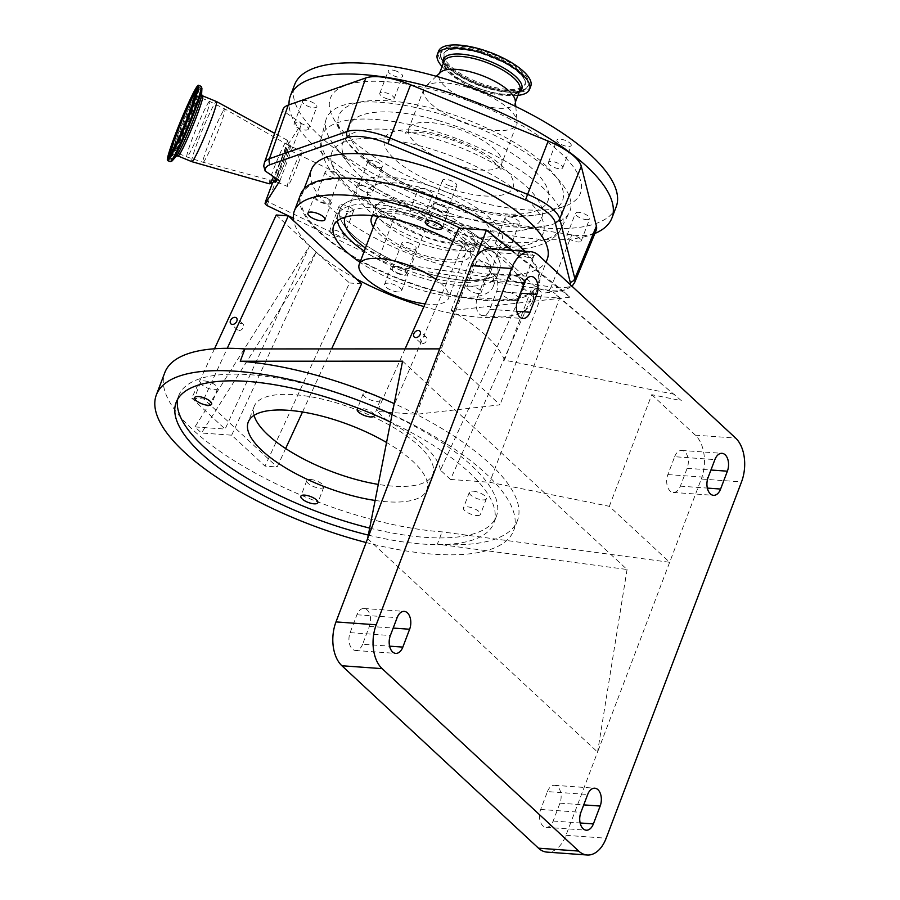 <?xml version="1.0" encoding="UTF-8"?>
<svg xmlns="http://www.w3.org/2000/svg" width="900" height="900" viewBox="0 0 900 900"><rect width="100%" height="100%" fill="white"/><g stroke="black" fill="none" stroke-linecap="round" stroke-linejoin="round"><path stroke-width="0.67" stroke-dasharray="4.5 3.38" d="M616.196 206.786A171.99 59.951 20.8 0 1 472.815 214.627A171.99 59.951 20.8 0 1 294.637 84.645M594.866 233.482A171.99 59.951 20.8 0 1 468.574 225.787A171.99 59.951 20.8 0 1 430.425 213.12A171.99 59.951 20.8 0 1 298.53 128.295A171.99 59.951 20.8 0 1 292.027 116.921A171.99 59.951 20.8 0 1 289.024 104.828M265.905 200.52A6.367 2.34 -160.8 0 0 268.346 201.949L286.785 148.905L399.51 203.062A44.426 15.491 -159.2 0 0 430.425 213.12A44.426 15.491 -159.2 0 0 431.741 213.334L571.793 234.821A44.426 15.491 -159.2 0 0 596.239 230.153M421.751 193.354A7.639 2.666 20.8 0 1 418.196 189.36A7.639 2.666 20.8 0 1 428.929 190.8A7.639 2.666 20.8 0 1 432.484 194.794A7.639 2.666 20.8 0 1 421.751 193.354M587.385 219.679A7.639 2.666 20.8 0 1 579.195 217.395A7.639 2.666 20.8 0 1 575.404 213.278A7.639 2.666 20.8 0 1 577.71 212.31A7.639 2.666 20.8 0 1 585.9 214.594A7.639 2.666 20.8 0 1 589.691 218.711A7.639 2.666 20.8 0 1 587.385 219.679M570.645 143.786A7.639 2.666 20.8 0 1 571.207 145.496A7.639 2.666 20.8 0 1 565.11 145.924A7.639 2.666 20.8 0 1 557.494 141.784A7.639 2.666 20.8 0 1 556.92 140.074A7.639 2.666 20.8 0 1 563.029 139.646A7.639 2.666 20.8 0 1 570.645 143.786M394.661 70.56A7.639 2.666 20.8 0 1 402.581 76.331A7.639 2.666 20.8 0 1 396.214 76.68A7.639 2.666 20.8 0 1 388.294 70.909A7.639 2.666 20.8 0 1 394.661 70.56M302.647 101.194A7.639 2.666 20.8 0 1 310.916 101.7A7.639 2.666 20.8 0 1 316.845 106.796A7.639 2.666 20.8 0 1 316.755 106.976A7.639 2.666 20.8 0 1 308.486 106.47A7.639 2.666 20.8 0 1 302.558 101.374A7.639 2.666 20.8 0 1 302.647 101.194M468.945 199.316A133.763 46.631 20.8 0 1 333.18 117.832A133.763 46.631 20.8 0 1 441.889 92.115A133.763 46.631 20.8 0 1 560.734 153.045A133.763 46.631 20.8 0 1 565.335 206.021A133.763 46.631 20.8 0 1 468.945 199.316M420.446 213.131A7.639 2.666 20.8 0 1 424.001 217.114A7.639 2.666 20.8 0 1 413.269 215.674A7.639 2.666 20.8 0 1 409.714 211.691A7.639 2.666 20.8 0 1 420.446 213.131M569.227 234.641A7.639 2.666 20.8 0 1 577.418 236.914A7.639 2.666 20.8 0 1 581.209 241.031A7.639 2.666 20.8 0 1 578.903 241.999A7.639 2.666 20.8 0 1 570.712 239.726A7.639 2.666 20.8 0 1 566.921 235.609A7.639 2.666 20.8 0 1 569.227 234.641M549.011 164.115A7.639 2.666 20.8 0 1 548.438 162.394A7.639 2.666 20.8 0 1 554.546 161.977A7.639 2.666 20.8 0 1 562.163 166.106A7.639 2.666 20.8 0 1 562.736 167.828A7.639 2.666 20.8 0 1 556.627 168.244A7.639 2.666 20.8 0 1 549.011 164.115M387.731 99.011A7.639 2.666 20.8 0 1 379.811 93.229A7.639 2.666 20.8 0 1 386.179 92.88A7.639 2.666 20.8 0 1 394.099 98.663A7.639 2.666 20.8 0 1 387.731 99.011M308.272 129.308A7.639 2.666 20.8 0 1 300.004 128.801A7.639 2.666 20.8 0 1 294.075 123.694A7.639 2.666 20.8 0 1 294.165 123.514A7.639 2.666 20.8 0 1 302.434 124.02A7.639 2.666 20.8 0 1 308.363 129.127A7.639 2.666 20.8 0 1 308.272 129.308M465.233 86.737A49.68 17.314 20.8 0 1 517.084 121.354A49.68 17.314 20.8 0 1 516.701 124.29A49.68 17.314 20.8 0 1 475.279 126.551A49.68 17.314 20.8 0 1 423.81 88.999A49.68 17.314 20.8 0 1 425.475 86.558A49.68 17.314 20.8 0 1 465.233 86.737M515.284 100.8A40.579 14.141 20.8 0 1 514.98 103.196A40.579 14.141 20.8 0 1 481.151 105.041A40.579 14.141 20.8 0 1 439.11 74.374A40.579 14.141 20.8 0 1 440.471 72.383M517.95 95.355A49.297 17.19 20.8 0 1 488.475 91.575A49.297 17.19 20.8 0 1 442.091 66.532M530.764 86.198A49.297 17.19 20.8 0 1 489.668 88.448A49.297 17.19 20.8 0 1 438.581 51.188M489.409 87.457A46.834 16.324 20.8 0 1 440.516 54.608A46.834 16.324 20.8 0 1 479.936 49.928A46.834 16.324 20.8 0 1 527.04 87.48A46.834 16.324 20.8 0 1 489.409 87.457M480.319 51.424A43.11 15.03 20.8 0 1 525.308 81.653A43.11 15.03 20.8 0 1 489.037 85.961A43.11 15.03 20.8 0 1 445.68 51.401A43.11 15.03 20.8 0 1 480.319 51.424M263.734 166.039L282.69 110.576L301.669 123.457L285.581 148.252L272.734 182.374M282.926 109.586A44.426 15.491 -159.2 0 0 282.69 110.576M570.431 284.794A39.836 13.883 20.8 0 1 559.755 290.824A39.836 13.883 20.8 0 1 548.201 290.183L408.15 268.695A39.836 13.883 20.8 0 1 385.155 262.114A39.836 13.883 20.8 0 1 379.249 259.481L293.355 218.216M279.832 180.945L301.669 123.457M547.245 259.155A126.124 43.965 20.8 0 1 494.392 274.725A126.124 43.965 20.8 0 1 365.974 233.032A126.124 43.965 20.8 0 1 311.434 169.571M354.746 179.111A126.124 43.965 -159.2 0 0 301.894 194.692A126.124 43.965 -159.2 0 0 356.434 258.154A126.124 43.965 -159.2 0 0 484.853 299.846A126.124 43.965 -159.2 0 0 537.705 284.265A126.124 43.965 -159.2 0 0 483.165 220.804A126.124 43.965 -159.2 0 0 354.746 179.111M525.071 251.314A127.395 44.404 20.8 0 1 538.898 284.715A127.395 44.404 20.8 0 1 485.505 300.454A127.395 44.404 20.8 0 1 355.793 258.345A127.395 44.404 20.8 0 1 300.701 194.243M532.08 296.111L523.935 288.562L440.415 470.093L450.506 479.452L532.08 296.111L533.565 296.213A127.395 44.404 20.8 0 1 532.53 301.466A127.395 44.404 20.8 0 1 479.149 317.194A127.395 44.404 20.8 0 1 423.911 306.574M356.243 278.876A127.395 44.404 20.8 0 1 312.863 248.996A127.395 44.404 20.8 0 1 293.715 220.849M515.137 300.364A9.101 3.172 20.8 0 1 505.868 297.36A9.101 3.172 20.8 0 1 501.93 292.781A9.101 3.172 20.8 0 1 505.744 291.656A9.101 3.172 20.8 0 1 515.014 294.66A9.101 3.172 20.8 0 1 518.951 299.239A9.101 3.172 20.8 0 1 515.137 300.364M452.812 241.616A85.354 29.756 20.8 0 1 493.234 286.537A85.354 29.756 20.8 0 1 457.459 297.079A85.354 29.756 20.8 0 1 360.022 262.305M523.935 288.562A117.653 41.006 -159.2 0 0 466.954 235.676L458.809 228.127M397.789 291.938A9.101 3.172 20.8 0 1 388.53 288.923A9.101 3.172 20.8 0 1 384.593 284.344A9.101 3.172 20.8 0 1 388.406 283.219A9.101 3.172 20.8 0 1 397.676 286.234A9.101 3.172 20.8 0 1 401.603 290.812A9.101 3.172 20.8 0 1 397.789 291.938M512.111 274.905A9.101 3.172 20.8 0 1 521.37 277.92A9.101 3.172 20.8 0 1 525.308 282.499A9.101 3.172 20.8 0 1 521.494 283.624A9.101 3.172 20.8 0 1 512.224 280.609A9.101 3.172 20.8 0 1 508.298 276.03A9.101 3.172 20.8 0 1 512.111 274.905M375.772 198.63A85.354 29.756 20.8 0 1 462.679 226.845A85.354 29.756 20.8 0 1 499.59 269.786A85.354 29.756 20.8 0 1 463.826 280.327A85.354 29.756 20.8 0 1 376.92 252.112A85.354 29.756 20.8 0 1 340.009 209.171A85.354 29.756 20.8 0 1 375.772 198.63M435.442 203.771A9.101 3.172 20.8 0 1 444.713 206.775A9.101 3.172 20.8 0 1 448.65 211.354A9.101 3.172 20.8 0 1 444.836 212.479A9.101 3.172 20.8 0 1 435.566 209.475A9.101 3.172 20.8 0 1 431.629 204.896A9.101 3.172 20.8 0 1 435.442 203.771M394.762 266.479A9.101 3.172 20.8 0 1 404.032 269.483A9.101 3.172 20.8 0 1 407.97 274.061A9.101 3.172 20.8 0 1 404.156 275.186A9.101 3.172 20.8 0 1 394.886 272.183A9.101 3.172 20.8 0 1 390.949 267.604A9.101 3.172 20.8 0 1 394.762 266.479M318.105 195.334A9.101 3.172 20.8 0 1 327.375 198.349A9.101 3.172 20.8 0 1 331.301 202.928A9.101 3.172 20.8 0 1 327.488 204.053A9.101 3.172 20.8 0 1 318.229 201.037A9.101 3.172 20.8 0 1 314.291 196.459A9.101 3.172 20.8 0 1 318.105 195.334M315.743 196.796A7.639 2.666 -159.2 0 0 315.652 196.976A7.639 2.666 -159.2 0 0 321.581 202.084A7.639 2.666 -159.2 0 0 329.85 202.59A7.639 2.666 -159.2 0 0 329.94 202.41A7.639 2.666 -159.2 0 0 324.011 197.303A7.639 2.666 -159.2 0 0 315.743 196.796M339.39 177.469A7.639 2.666 -159.2 0 0 339.48 177.289A7.639 2.666 -159.2 0 0 333.551 172.192A7.639 2.666 -159.2 0 0 325.282 171.686A7.639 2.666 -159.2 0 0 325.192 171.866A7.639 2.666 -159.2 0 0 331.121 176.963A7.639 2.666 -159.2 0 0 339.39 177.469M397.98 273.116A7.639 2.666 -159.2 0 0 406.609 273.544A7.639 2.666 -159.2 0 0 400.939 268.549A7.639 2.666 -159.2 0 0 392.31 268.121A7.639 2.666 -159.2 0 0 397.98 273.116M410.479 243.439A7.639 2.666 -159.2 0 0 401.85 243A7.639 2.666 -159.2 0 0 407.52 247.995A7.639 2.666 -159.2 0 0 416.149 248.434A7.639 2.666 -159.2 0 0 410.479 243.439M441.619 205.841A7.639 2.666 -159.2 0 0 432.99 205.414A7.639 2.666 -159.2 0 0 438.66 210.409A7.639 2.666 -159.2 0 0 447.289 210.836A7.639 2.666 -159.2 0 0 441.619 205.841M448.2 185.287A7.639 2.666 -159.2 0 0 456.829 185.726A7.639 2.666 -159.2 0 0 451.159 180.731A7.639 2.666 -159.2 0 0 442.53 180.292A7.639 2.666 -159.2 0 0 448.2 185.287M463.793 280.305A85.297 29.734 20.8 0 1 376.954 252.101A85.297 29.734 20.8 0 1 340.065 209.194A85.297 29.734 20.8 0 1 375.806 198.653A85.297 29.734 20.8 0 1 462.645 226.856A85.297 29.734 20.8 0 1 499.534 269.764A85.297 29.734 20.8 0 1 463.793 280.305M337.444 220.905A85.297 29.734 20.8 0 1 337.95 214.774A85.297 29.734 20.8 0 1 373.691 204.244A85.297 29.734 20.8 0 1 460.53 232.436A85.297 29.734 20.8 0 1 497.419 275.344A85.297 29.734 20.8 0 1 461.666 285.885A85.297 29.734 20.8 0 1 364.275 251.123M345.173 217.114A77.715 27.09 20.8 0 1 377.595 207.866A77.715 27.09 20.8 0 1 456.728 233.55A77.715 27.09 20.8 0 1 490.331 272.655A77.715 27.09 20.8 0 1 457.762 282.251A77.715 27.09 20.8 0 1 365.434 248.062M469.418 251.561A77.715 27.09 -159.2 0 0 501.986 241.965A77.715 27.09 -159.2 0 0 468.382 202.86A77.715 27.09 -159.2 0 0 389.261 177.165A77.715 27.09 -159.2 0 0 356.692 186.773A77.715 27.09 -159.2 0 0 390.296 225.866A77.715 27.09 -159.2 0 0 469.418 251.561M373.399 227.104A52.875 18.427 -159.2 0 0 410.625 252.461A52.875 18.427 -159.2 0 0 470.284 255.465A52.875 18.427 -159.2 0 0 431.089 220.916A52.875 18.427 -159.2 0 0 372.859 215.662M376.2 219.724A47.779 16.65 -159.2 0 0 411.615 250.942A47.779 16.65 -159.2 0 0 465.525 253.654A47.779 16.65 -159.2 0 0 430.11 222.435A47.779 16.65 -159.2 0 0 379.024 216.416M425.115 303.874A47.779 16.65 -159.2 0 0 448.56 298.305A47.779 16.65 -159.2 0 0 435.971 279.461M523.856 282.161A7.639 2.666 -159.2 0 0 523.946 281.981A7.639 2.666 -159.2 0 0 518.017 276.874A7.639 2.666 -159.2 0 0 509.749 276.368A7.639 2.666 -159.2 0 0 509.659 276.548A7.639 2.666 -159.2 0 0 515.587 281.655A7.639 2.666 -159.2 0 0 523.856 282.161M519.289 251.257A7.639 2.666 -159.2 0 0 519.199 251.438A7.639 2.666 -159.2 0 0 525.127 256.534A7.639 2.666 -159.2 0 0 533.396 257.04A7.639 2.666 -159.2 0 0 533.486 256.86A7.639 2.666 -159.2 0 0 527.558 251.764A7.639 2.666 -159.2 0 0 519.289 251.257M440.415 470.093A102.96 35.887 -159.2 0 0 387.338 420.84L466.954 235.676M387.338 420.84L377.246 411.469L416.464 414.293L500.006 404.854L439.695 348.874M405.09 348.885L377.246 411.469M450.506 479.452L489.735 482.276L609.345 506.317L669.668 562.286L442.035 531.866A191.093 66.611 20.8 0 1 247.466 468.697A191.093 66.611 20.8 0 1 164.835 372.544M254.047 415.373A95.546 33.3 20.8 0 1 254.16 406.474A95.546 33.3 20.8 0 1 294.199 394.673A95.546 33.3 20.8 0 1 391.478 426.262A95.546 33.3 20.8 0 1 432.799 474.334A95.546 33.3 20.8 0 1 392.76 486.135A95.546 33.3 20.8 0 1 378.293 484.402M473.175 491.175A9.101 3.172 20.8 0 1 482.434 494.179A9.101 3.172 20.8 0 1 486.371 498.757A9.101 3.172 20.8 0 1 482.558 499.882A9.101 3.172 20.8 0 1 473.299 496.879A9.101 3.172 20.8 0 1 469.361 492.289A9.101 3.172 20.8 0 1 473.175 491.175M310.601 479.486A9.101 3.172 20.8 0 1 319.871 482.501A9.101 3.172 20.8 0 1 323.809 487.08A9.101 3.172 20.8 0 1 319.984 488.194A9.101 3.172 20.8 0 1 310.725 485.19A9.101 3.172 20.8 0 1 306.787 480.611A9.101 3.172 20.8 0 1 310.601 479.486M204.39 380.925A9.101 3.172 20.8 0 1 213.66 383.94A9.101 3.172 20.8 0 1 217.597 388.519A9.101 3.172 20.8 0 1 213.784 389.644A9.101 3.172 20.8 0 1 204.514 386.629A9.101 3.172 20.8 0 1 200.576 382.05A9.101 3.172 20.8 0 1 204.39 380.925M366.964 392.614A9.101 3.172 20.8 0 1 376.223 395.618A9.101 3.172 20.8 0 1 380.16 400.196A9.101 3.172 20.8 0 1 376.346 401.321A9.101 3.172 20.8 0 1 367.088 398.317A9.101 3.172 20.8 0 1 363.15 393.739A9.101 3.172 20.8 0 1 366.964 392.614M194.929 426.915L225.101 429.086L309.577 245.947L194.929 426.915L201.499 433.012L231.671 435.184L265.016 466.121L277.132 466.999L285.649 448.526M214.526 348.772L191.756 398.137L203.873 399.015L277.132 466.999M191.756 398.137L225.101 429.086M402.57 361.17L627.064 569.498L437.366 544.14L442.035 531.866M392.074 414.45A191.093 66.611 20.8 0 1 513.641 530.584A191.093 66.611 20.8 0 1 433.553 554.186A191.093 66.611 20.8 0 1 366.131 542.52M375.131 500.456A95.546 33.3 -159.2 0 0 386.82 501.761A95.546 33.3 -159.2 0 0 426.859 489.96A95.546 33.3 -159.2 0 0 386.55 442.474M476.629 515.509A9.101 3.172 -159.2 0 0 480.442 514.384A9.101 3.172 -159.2 0 0 476.505 509.805A9.101 3.172 -159.2 0 0 467.235 506.801A9.101 3.172 -159.2 0 0 463.421 507.926A9.101 3.172 -159.2 0 0 467.359 512.505A9.101 3.172 -159.2 0 0 476.629 515.509M374.119 414.652A9.101 3.172 -159.2 0 0 361.024 408.24A9.101 3.172 -159.2 0 0 358.65 408.364M369.686 528.109A169.92 59.231 -159.2 0 0 425.171 537.356A169.92 59.231 -159.2 0 0 496.384 516.375A169.92 59.231 -159.2 0 0 422.899 430.875A169.92 59.231 -159.2 0 0 249.907 374.704A169.92 59.231 -159.2 0 0 178.695 395.696A169.92 59.231 -159.2 0 0 177.716 399.15M368.303 535.095A169.92 59.231 -159.2 0 0 422.629 544.05A169.92 59.231 -159.2 0 0 493.841 523.069A169.92 59.231 -159.2 0 0 390.577 422.044M437.366 544.14A191.093 66.611 -159.2 0 0 517.455 520.538A191.093 66.611 -159.2 0 0 394.2 403.627M627.064 569.498L597.577 752.051L565.954 835.324A32.355 19.777 -85.9 0 1 546.941 852.109M367.605 538.639L597.577 752.051L701.291 479.014L741.521 481.905M362.61 644.209A12.105 7.402 -85.9 0 1 355.5 650.486A12.105 7.402 -85.9 0 1 350.123 632.633L356.906 614.768A12.105 7.402 -85.9 0 1 364.016 608.49A12.105 7.402 -85.9 0 1 369.394 626.355L362.61 644.209L389.588 646.155M547.459 791.595A12.105 7.402 -85.9 0 1 554.569 785.306A12.105 7.402 -85.9 0 1 559.946 803.171L553.151 821.036A12.105 7.402 -85.9 0 1 546.053 827.314A12.105 7.402 -85.9 0 1 540.675 809.449L547.459 791.595L587.689 794.486M231.671 435.184L316.147 252.045L201.499 433.012M609.345 506.317L651.746 394.684L681.356 400.635L559.699 298.091L489.735 482.276M681.356 400.635L552.881 291.78L559.699 298.091L533.565 296.213A127.395 44.404 20.8 0 0 532.024 287.584L552.881 291.78M674.663 456.716A12.105 7.402 -85.9 0 1 681.773 450.439A12.105 7.402 -85.9 0 1 687.15 468.304L680.366 486.157A12.105 7.402 -85.9 0 1 673.256 492.435A12.105 7.402 -85.9 0 1 667.879 474.57L674.663 456.716L714.893 459.608M651.746 394.684L695.374 435.173A32.355 19.777 -85.9 0 1 701.291 479.014M477.338 297.754L484.121 279.889A12.105 7.402 -85.9 0 1 491.231 273.611A12.105 7.402 -85.9 0 1 496.598 291.476L489.814 309.341A12.105 7.402 -85.9 0 1 482.704 315.619A12.105 7.402 -85.9 0 1 477.338 297.754L517.556 300.645M490.331 248.816A32.355 19.777 -85.9 0 1 498.78 252.743L542.408 293.22L500.006 404.854M511.988 250.369L563.085 290.891L542.408 293.22M416.464 414.293L476.539 256.162M486.428 230.107L493.245 236.43L569.903 297.202L563.085 290.891M422.224 343.699A4.05 2.869 -47.1 0 0 426.308 341.28A4.05 2.869 -47.1 0 0 426.319 337.185A4.05 2.869 -47.1 0 0 424.912 336.611A4.05 2.869 -47.1 0 0 420.829 339.019A4.05 2.869 -47.1 0 0 420.817 343.114A4.05 2.869 -47.1 0 0 422.224 343.699M203.873 399.015L227.261 348.3M238.871 330.525A4.05 2.869 -47.1 0 0 242.966 328.106A4.05 2.869 -47.1 0 0 242.977 324.011A4.05 2.869 -47.1 0 0 241.571 323.438A4.05 2.869 -47.1 0 0 237.476 325.845A4.05 2.869 -47.1 0 0 237.476 329.94A4.05 2.869 -47.1 0 0 238.871 330.525M276.233 214.999L349.493 282.983L265.016 466.121M361.609 283.86L349.493 282.983M302.501 411.998L331.605 348.919M674.55 394.324L504.461 360.135L532.024 287.584M504.461 360.135A127.395 44.404 -159.2 0 0 451.114 310.624L569.903 297.202M451.114 310.624L478.676 238.072L493.245 236.43M460.305 228.229A127.395 44.404 20.8 0 1 478.676 238.072M286.785 148.905L285.581 148.252M275.456 182.183A19.744 1.384 112.3 0 1 280.282 166.748A19.744 1.384 112.3 0 1 289.496 146.61A19.744 1.384 112.3 0 1 290.441 145.643A19.744 1.384 112.3 0 1 286.312 159.165A19.744 1.384 112.3 0 1 277.447 179.325M273.994 181.845A20.036 1.406 112.3 0 1 273.904 181.856A20.036 1.406 112.3 0 1 278.809 166.196A20.036 1.406 112.3 0 1 288.157 145.755A20.036 1.406 112.3 0 1 289.103 144.787A20.036 1.406 112.3 0 1 289.159 144.866A20.036 1.406 112.3 0 1 284.884 158.591A20.036 1.406 112.3 0 1 276.176 178.47M269.291 183.791A23.569 1.654 112.3 0 1 275.096 165.319A23.569 1.654 112.3 0 1 286.065 141.322A23.569 1.654 112.3 0 1 287.179 140.175A23.569 1.654 112.3 0 1 287.257 140.276A23.569 1.654 112.3 0 1 283.084 154.17A23.569 1.654 112.3 0 1 273.555 176.681M191.824 161.651A32.49 2.284 112.3 0 1 199.879 136.08A32.49 2.284 112.3 0 1 214.965 103.129A32.49 2.284 112.3 0 1 216.484 101.543M208.271 102.904A30.004 2.104 112.3 0 1 209.678 101.43L209.678 101.43A30.004 2.104 112.3 0 1 202.23 125.055A30.004 2.104 112.3 0 1 188.303 155.475A30.004 2.104 112.3 0 1 186.907 156.949L186.907 156.949A30.004 2.104 112.3 0 1 194.355 133.312A30.004 2.104 112.3 0 1 208.271 102.904M223.571 110.407A28.789 2.025 112.3 0 1 224.933 109.013L224.933 109.013A28.789 2.025 112.3 0 1 217.71 131.805A28.789 2.025 112.3 0 1 204.412 160.852A28.789 2.025 112.3 0 1 203.085 162.27L203.085 162.27A28.789 2.025 112.3 0 1 210.161 139.725A28.789 2.025 112.3 0 1 223.571 110.407M286.627 158.209A19.114 1.339 112.3 0 1 276.57 180.653A19.114 1.339 112.3 0 1 275.692 181.586A19.114 1.339 112.3 0 1 275.681 181.586A19.114 1.339 112.3 0 1 279.225 169.605A19.114 1.339 112.3 0 1 289.294 147.161A19.114 1.339 112.3 0 1 290.183 146.227A19.114 1.339 112.3 0 1 290.194 146.227A19.114 1.339 112.3 0 1 286.627 158.209M298.384 163.024A19.114 1.339 -67.7 0 0 301.939 151.054A19.114 1.339 -67.7 0 0 290.993 174.431A19.114 1.339 -67.7 0 0 287.438 186.412A19.114 1.339 -67.7 0 0 298.384 163.024M461.385 216.9A130.286 45.416 20.8 0 1 423 203.558A130.286 45.416 20.8 0 1 334.598 145.755A130.286 45.416 20.8 0 1 325.879 120.127A130.286 45.416 20.8 0 1 435.026 112.489A130.286 45.416 20.8 0 1 473.423 125.831A130.286 45.416 20.8 0 1 569.273 212.58A130.286 45.416 20.8 0 1 545.738 225.968A130.286 45.416 20.8 0 1 461.385 216.9M453.037 222.941A106.38 37.08 20.8 0 1 349.504 164.857A106.38 37.08 20.8 0 1 431.516 137.689A106.38 37.08 20.8 0 1 529.706 189.72A106.38 37.08 20.8 0 1 521.91 230.344A106.38 37.08 20.8 0 1 453.037 222.941M330.795 233.078A7.639 2.666 20.8 0 1 329.681 230.805A7.639 2.666 20.8 0 1 335.228 230.243A7.639 2.666 20.8 0 1 342.866 233.955A7.639 2.666 20.8 0 1 343.969 236.227A7.639 2.666 20.8 0 1 338.423 236.801A7.639 2.666 20.8 0 1 330.795 233.078M352.406 208.834A7.639 2.666 -159.2 0 0 344.767 205.121A7.639 2.666 -159.2 0 0 339.221 205.684A7.639 2.666 -159.2 0 0 340.335 207.968A7.639 2.666 -159.2 0 0 347.963 211.68A7.639 2.666 -159.2 0 0 353.509 211.118A7.639 2.666 -159.2 0 0 352.406 208.834M477.945 293.445A7.639 2.666 20.8 0 1 470.171 290.914A7.639 2.666 20.8 0 1 466.864 287.066A7.639 2.666 20.8 0 1 470.07 286.121A7.639 2.666 20.8 0 1 477.844 288.652A7.639 2.666 20.8 0 1 481.151 292.5A7.639 2.666 20.8 0 1 477.945 293.445M479.61 261.011A7.639 2.666 -159.2 0 0 476.404 261.956A7.639 2.666 -159.2 0 0 479.711 265.793A7.639 2.666 -159.2 0 0 487.485 268.324A7.639 2.666 -159.2 0 0 490.691 267.379A7.639 2.666 -159.2 0 0 487.384 263.531A7.639 2.666 -159.2 0 0 479.61 261.011M508.804 245.88A7.639 2.666 20.8 0 1 509.918 248.153A7.639 2.666 20.8 0 1 504.371 248.726A7.639 2.666 20.8 0 1 496.744 245.002A7.639 2.666 20.8 0 1 495.63 242.73A7.639 2.666 20.8 0 1 501.176 242.167A7.639 2.666 20.8 0 1 508.804 245.88M506.284 219.893A7.639 2.666 -159.2 0 0 513.911 223.605A7.639 2.666 -159.2 0 0 519.457 223.042A7.639 2.666 -159.2 0 0 518.344 220.759A7.639 2.666 -159.2 0 0 510.716 217.046A7.639 2.666 -159.2 0 0 505.17 217.609A7.639 2.666 -159.2 0 0 506.284 219.893M361.654 185.513A7.639 2.666 20.8 0 1 369.428 188.044A7.639 2.666 20.8 0 1 372.735 191.891A7.639 2.666 20.8 0 1 369.54 192.836A7.639 2.666 20.8 0 1 361.755 190.305A7.639 2.666 20.8 0 1 358.447 186.458A7.639 2.666 20.8 0 1 361.654 185.513M379.08 167.715A7.639 2.666 -159.2 0 0 382.275 166.77A7.639 2.666 -159.2 0 0 378.979 162.934A7.639 2.666 -159.2 0 0 371.194 160.403A7.639 2.666 -159.2 0 0 367.988 161.347A7.639 2.666 -159.2 0 0 371.295 165.195A7.639 2.666 -159.2 0 0 379.08 167.715M574.673 282.476A42.851 14.94 20.8 0 1 551.104 286.988L571.793 234.821M548.201 290.183A6.367 3.127 -81.3 0 0 551.104 286.988L411.053 265.489L431.741 213.334M438.615 110.183A119.621 41.693 20.8 0 1 544.882 164.666A119.621 41.693 20.8 0 1 549 212.04A119.621 41.693 20.8 0 1 462.803 206.044A119.621 41.693 20.8 0 1 341.404 133.178A119.621 41.693 20.8 0 1 438.615 110.183M438.109 120.499A106.11 36.99 20.8 0 1 548.325 191.43A106.11 36.99 20.8 0 1 459.574 205.526A106.11 36.99 20.8 0 1 349.369 134.595A106.11 36.99 20.8 0 1 438.109 120.499M455.805 190.586A68.794 23.985 20.8 0 1 384.345 144.585A68.794 23.985 20.8 0 1 441.889 135.45A68.794 23.985 20.8 0 1 513.349 181.44A68.794 23.985 20.8 0 1 455.805 190.586M450.18 126.36A49.68 17.314 20.8 0 1 501.649 163.912A49.68 17.314 20.8 0 1 460.226 166.185A49.68 17.314 20.8 0 1 408.757 128.632A49.68 17.314 20.8 0 1 450.18 126.36M519.221 92.014A41.917 14.614 20.8 0 1 486.832 90.968C500.029 94.567 509.873 95.288 516.375 93.116L519.885 90.259A40.579 14.141 20.8 0 1 486.056 92.115A40.579 14.141 20.8 0 1 444.026 61.447C437.839 60.694 456.998 84.049 486.821 90.968A41.917 14.614 20.8 0 1 443.363 63.191M479.621 51.064A46.384 16.166 20.8 0 1 526.275 88.256A46.384 16.166 20.8 0 1 489.004 88.234A46.384 16.166 20.8 0 1 440.584 55.71A46.384 16.166 20.8 0 1 479.621 51.064M479.902 52.2A43.56 15.188 20.8 0 1 525.375 82.744A43.56 15.188 20.8 0 1 488.723 87.109A43.56 15.188 20.8 0 1 444.904 52.178A43.56 15.188 20.8 0 1 479.902 52.2M264.037 164.441A42.851 14.94 20.8 0 1 264.319 163.024M379.249 259.481A6.367 1.417 -64.3 0 1 379.957 255.589A42.851 14.94 20.8 0 0 386.325 258.412A42.851 14.94 20.8 0 0 411.053 265.489A6.367 3.127 -81.3 0 1 408.15 268.695M267.626 205.852A6.367 1.417 115.7 0 1 268.346 201.949L379.957 255.589L399.51 203.062M442.035 194.794A65.61 22.871 -159.2 0 0 368.786 189.529A65.61 22.871 -159.2 0 0 416.644 233.933A65.61 22.871 -159.2 0 0 489.892 239.197A65.61 22.871 -159.2 0 0 442.035 194.794M414.866 241.301A52.875 18.427 -159.2 0 0 474.525 244.305A52.875 18.427 -159.2 0 0 435.33 209.756A52.875 18.427 -159.2 0 0 375.671 206.752A52.875 18.427 -159.2 0 0 414.866 241.301M369.394 626.355L393.188 628.065M356.906 614.768L397.136 617.659M350.123 632.633L390.353 635.524M565.954 835.324L606.173 838.215M540.675 809.449L580.905 812.34M553.151 821.036L580.14 822.971M559.946 803.171L583.729 804.881M667.879 474.57L708.109 477.461M680.366 486.157L707.344 488.093M687.15 468.304L710.944 470.014M695.374 435.173L735.604 438.064M484.121 279.889L524.351 282.78M496.598 291.476L520.391 293.186M489.814 309.341L516.803 311.276M498.78 252.743L539.01 255.634M178.031 155.993A32.49 2.284 112.3 0 1 186.086 130.421A32.49 2.284 112.3 0 1 201.172 97.47A32.49 2.284 112.3 0 1 202.68 95.884M176.355 156.161L176.422 156.094A33.829 2.374 112.3 0 1 182.981 132.874A33.829 2.374 112.3 0 1 199.845 95.569A33.829 2.374 112.3 0 1 201.611 94.68L201.611 94.601M172.102 160.909A40.027 2.812 112.3 0 1 179.865 133.425A40.027 2.812 112.3 0 1 199.834 89.28A40.027 2.812 112.3 0 1 201.915 88.222M170.179 161.651A40.703 2.857 112.3 0 1 180.27 129.611A40.703 2.857 112.3 0 1 199.17 88.335A40.703 2.857 112.3 0 1 201.071 86.332M197.719 88.414A37.53 2.632 112.3 0 1 197.876 88.47A37.53 2.632 112.3 0 1 188.303 118.474A37.53 2.632 112.3 0 1 171.079 156.037A37.53 2.632 112.3 0 1 169.403 157.894A37.53 2.632 112.3 0 1 169.256 157.826M170.314 151.65A37.53 2.632 112.3 0 1 194.141 93.566M197.674 88.999A37.339 2.621 112.3 0 1 198.236 88.83A37.339 2.621 112.3 0 1 188.708 118.676A37.339 2.621 112.3 0 1 171.574 156.049A37.339 2.621 112.3 0 1 169.909 157.894A37.339 2.621 112.3 0 1 169.627 157.376M195.48 93.094A34.515 2.43 112.3 0 1 197.021 91.384L196.695 92.464C194.704 94.748 183.904 118.069 177.3 136.058L170.843 155.227A34.515 2.43 112.3 0 1 179.651 127.631A34.515 2.43 112.3 0 1 195.48 93.094M197.167 91.462A34.515 2.43 112.3 0 1 188.291 119.171A34.515 2.43 112.3 0 1 172.507 153.574A34.515 2.43 112.3 0 1 171 155.273M170.134 154.226A37.339 2.621 112.3 0 1 181.575 122.332A37.339 2.621 112.3 0 1 195.817 91.597M170.482 154.868A34.324 2.408 112.3 0 1 179.246 127.429A34.324 2.408 112.3 0 1 194.996 93.082A34.324 2.408 112.3 0 1 196.526 91.384M196.537 93.791A34.324 2.408 112.3 0 1 185.805 124.065A34.324 2.408 112.3 0 1 172.181 153.169M417.218 219.161A128.34 44.741 -159.2 0 0 561.319 228.06A128.34 44.741 -159.2 0 0 466.897 142.594A128.34 44.741 -159.2 0 0 321.559 136.98A128.34 44.741 -159.2 0 0 417.218 219.161M459.394 159.12A113.141 39.431 20.8 0 1 541.924 235.699A113.141 39.431 20.8 0 1 415.609 226.62A113.141 39.431 20.8 0 1 333.09 150.053A113.141 39.431 20.8 0 1 459.394 159.12M333.18 117.832L341.404 133.178C357.435 163.102 408.476 191.97 460.688 207.157C496.519 217.609 525.96 219.229 549 212.04L565.335 206.021M424.001 217.114L432.484 194.794M581.209 241.031L589.691 218.711M548.438 162.394L556.92 140.074M379.811 93.229L388.294 70.909M294.075 123.694L302.558 101.374M423.81 88.999L408.757 128.632L405.113 133.256L409.286 132.424C417.184 131.591 428.423 133.144 443.002 137.081C456.941 141.131 469.699 146.52 481.264 153.248L493.796 161.82L501.311 169.796C500.771 169.178 500.895 167.22 501.649 163.912L516.701 124.29M436.309 76.32L425.475 86.558M439.11 74.374L439.537 73.271M440.516 54.608L440.584 55.71C440.696 66.352 464.355 81.81 488.632 88.627C510.637 95.096 525.24 91.541 526.275 88.256L527.04 87.48M445.68 51.401L444.904 52.178C448.706 47.925 460.249 48.06 479.543 52.594L503.707 62.348L514.114 68.828C525.116 77.321 525.442 81.698 525.375 82.744L525.308 81.653M514.98 103.196L515.396 102.082M515.779 106.504L517.084 121.354M308.363 129.127L316.845 106.796M394.099 98.663L402.581 76.331M562.736 167.828L571.207 145.496M566.921 235.609L575.404 213.278M409.714 211.691L418.196 189.36M559.755 290.824L562.601 290.498L572.051 286.29M301.894 194.692L304.121 188.831M518.951 299.239L525.308 282.499M493.234 286.537L499.59 269.786M442.282 228.105L448.65 211.354M401.603 290.812L407.97 274.061M324.945 219.667L331.301 202.928M339.48 177.289L329.94 202.41M325.192 171.866L315.652 196.976M401.85 243L392.31 268.121M416.149 248.434L406.609 273.544M456.829 185.726L447.289 210.836M442.53 180.292L432.99 205.414M337.95 214.774L340.065 209.194M490.331 272.655L501.986 241.965M372.308 215.618L375.941 204.829L379.305 209.779C383.231 215.584 395.876 223.425 417.24 233.314C441.72 244.834 474.424 245.959 475.605 242.685L470.284 255.465M465.525 253.654L448.56 298.305M345.037 217.463L356.692 186.773M497.419 275.344L499.534 269.764M519.199 251.438L509.659 276.548M533.486 256.86L523.946 281.981M307.935 213.21L314.291 196.459M384.593 284.344L390.949 267.604M432.799 474.334L426.859 489.96M486.371 498.757L480.442 514.384M323.809 487.08L317.869 502.706M217.597 388.519L211.657 404.145M380.16 400.196L374.231 415.822M496.384 516.375L493.841 523.069M178.695 395.696L176.153 402.39M363.15 393.739L357.21 409.365M200.576 382.05L194.636 397.676M306.787 480.611L300.848 496.238M469.361 492.289L463.421 507.926M254.16 406.474L248.22 422.1M517.455 520.538L513.641 530.584M364.016 608.49L404.246 611.381M355.5 650.486L395.73 653.377M546.053 827.314L586.271 830.205M554.569 785.306L594.799 788.197M673.256 492.435L713.486 495.326M681.773 450.439L722.002 453.33M491.231 273.611L531.45 276.502M482.704 315.619L522.934 318.51M426.319 337.185L419.749 331.088M420.817 343.114L414.248 337.016M425.272 221.636L431.629 204.896M333.641 225.911L340.009 209.171M501.93 292.781L508.298 276.03M242.977 324.011L236.407 317.914M237.476 329.94L230.895 323.843M532.53 301.466L538.898 284.715M537.705 284.265L546.086 262.192M197.708 88.211L198.236 88.83C199.519 89.46 199.237 91.834 194.299 106.267C188.235 122.974 178.819 145.53 172.778 155.419L169.099 157.961M287.179 140.175L274.657 133.335M289.159 144.866L287.257 140.276M290.441 145.643L289.103 144.787M194.377 95.153L209.678 101.43L224.933 109.013L290.194 146.227L301.939 151.054M171.607 150.671L186.907 156.949L203.085 162.27L275.692 181.586L287.438 186.412M325.879 120.127L321.559 136.98C318.229 145.676 321.559 157.354 331.549 172.024L350.944 191.205C368.246 204.862 389.565 216.922 414.9 227.374C438.457 236.981 461.407 243.54 483.75 247.039C501.66 249.829 517.264 250.031 530.55 247.635C548.123 244.17 557.842 235.789 561.319 228.06L569.273 212.58M349.504 164.857L334.598 145.755M521.91 230.344L545.738 225.968M339.221 205.684L329.681 230.805M353.509 211.118L343.969 236.227M476.404 261.956L466.864 287.066M490.691 267.379L481.151 292.5M519.457 223.042L509.918 248.153M505.17 217.609L495.63 242.73M382.275 166.77L372.735 191.891M367.988 161.347L358.447 186.458"/><path stroke-width="1.35" d="M289.024 104.828L288.248 105.109A44.426 15.491 -159.2 0 0 282.926 109.586L264.319 163.024A42.851 14.94 20.8 0 1 269.438 158.715L346.995 131.535A42.851 14.94 20.8 0 1 390.206 138.127L527.783 194.456A42.851 14.94 20.8 0 1 559.733 218.745L574.841 278.595A42.851 14.94 20.8 0 1 574.673 282.476L596.239 230.153A44.426 15.491 -159.2 0 0 596.408 226.136L581.299 166.286A44.426 15.491 -159.2 0 0 548.179 141.097L410.591 84.769A44.426 15.491 -159.2 0 0 365.794 77.94L289.024 104.828A171.99 59.951 20.8 0 1 290.396 95.805A171.99 59.951 20.8 0 1 433.777 87.964A171.99 59.951 20.8 0 1 611.955 217.946A171.99 59.951 20.8 0 1 594.866 233.482M290.396 95.805L294.637 84.645A171.99 59.951 20.8 0 1 438.019 76.804A171.99 59.951 20.8 0 1 616.196 206.786L611.955 217.946M436.309 76.32L440.471 72.383A40.579 14.141 20.8 0 1 472.939 72.529A40.579 14.141 20.8 0 1 515.284 100.8L515.779 106.504M442.091 66.532A49.297 17.19 20.8 0 1 437.4 54.315A49.297 17.19 20.8 0 1 478.507 52.065A49.297 17.19 20.8 0 1 529.582 89.325A49.297 17.19 20.8 0 1 517.95 95.355M437.4 54.315L438.581 51.188A49.297 17.19 20.8 0 1 479.689 48.938A49.297 17.19 20.8 0 1 530.764 86.198L529.582 89.325M264.319 163.024L263.734 166.039L265.14 170.977A39.836 13.883 20.8 0 1 270.157 164.666L347.704 137.498A39.836 13.883 20.8 0 1 387.877 143.629L525.454 199.958A39.836 13.883 20.8 0 1 555.165 222.536L570.274 282.386A39.836 13.883 20.8 0 1 570.431 284.794M293.355 218.216L267.626 205.852A3.353 1.17 20.8 0 1 266.017 204.773A3.353 1.17 20.8 0 1 265.646 203.873A291.397 101.576 -159.2 0 0 266.58 201.364L265.028 203.456L265.905 200.52L272.734 182.374M265.14 170.977L279.832 180.945L266.58 201.364M304.121 188.831L311.434 169.571A126.124 43.965 20.8 0 1 364.286 154.001A126.124 43.965 20.8 0 1 492.705 195.694A126.124 43.965 20.8 0 1 547.245 259.155L546.086 262.192M227.261 348.3L288.349 215.876L293.715 220.849A127.395 44.404 20.8 0 1 294.345 210.982L300.701 194.243A127.395 44.404 20.8 0 1 354.094 178.504A127.395 44.404 20.8 0 1 525.071 251.314M294.345 210.982A127.395 44.404 20.8 0 1 347.738 195.244A127.395 44.404 20.8 0 1 460.305 228.229L486.428 230.107L511.988 250.369M423.911 306.574A127.395 44.404 20.8 0 1 356.243 278.876L361.609 283.86L331.605 348.919M360.022 262.305A85.354 29.756 20.8 0 1 333.641 225.911A85.354 29.756 20.8 0 1 369.416 215.37A85.354 29.756 20.8 0 1 452.812 241.616M438.469 229.23A9.101 3.172 20.8 0 1 429.21 226.215A9.101 3.172 20.8 0 1 425.272 221.636A9.101 3.172 20.8 0 1 429.086 220.511A9.101 3.172 20.8 0 1 438.356 223.526A9.101 3.172 20.8 0 1 442.282 228.105A9.101 3.172 20.8 0 1 438.469 229.23M405.09 348.885L458.809 228.127L460.305 228.229M293.715 220.849L356.243 278.876M321.131 220.792A9.101 3.172 20.8 0 1 311.861 217.789A9.101 3.172 20.8 0 1 307.935 213.21A9.101 3.172 20.8 0 1 311.749 212.085A9.101 3.172 20.8 0 1 321.007 215.089A9.101 3.172 20.8 0 1 324.945 219.667A9.101 3.172 20.8 0 1 321.131 220.792M364.275 251.123A85.297 29.734 20.8 0 1 337.444 220.905M365.434 248.062A77.715 27.09 20.8 0 1 345.037 217.463A77.715 27.09 20.8 0 1 345.173 217.114M372.859 215.662A52.875 18.427 -159.2 0 0 371.441 217.912A52.875 18.427 -159.2 0 0 373.399 227.104M379.024 216.416A47.779 16.65 -159.2 0 0 376.2 219.724L359.235 264.375A47.779 16.65 -159.2 0 0 394.65 295.594A47.779 16.65 -159.2 0 0 425.115 303.874M435.971 279.461A47.779 16.65 -159.2 0 0 413.145 267.086A47.779 16.65 -159.2 0 0 359.235 264.375M366.131 542.52A191.093 66.611 20.8 0 1 156.352 394.875L164.835 372.544A191.093 66.611 20.8 0 1 244.912 348.941L439.695 348.874L471.33 265.601A32.355 19.777 -85.9 0 1 490.331 248.816L530.561 251.708A32.355 19.777 -85.9 0 1 539.01 255.634L735.604 438.064A32.355 19.777 -85.9 0 1 741.521 481.905L606.173 838.215A32.355 19.777 -85.9 0 1 587.171 855A32.355 19.777 -85.9 0 1 578.722 851.074L382.129 668.644A32.355 19.777 -85.9 0 1 376.211 624.803L511.549 268.493A32.355 19.777 -85.9 0 1 530.561 251.708M378.293 484.402A95.546 33.3 20.8 0 1 254.047 415.373M156.352 394.875A191.093 66.611 20.8 0 1 236.441 371.272A191.093 66.611 20.8 0 1 392.074 414.45M394.2 403.627A191.093 66.611 -159.2 0 0 240.255 361.226L244.912 348.941M386.55 442.474A95.546 33.3 -159.2 0 0 288.259 410.299A95.546 33.3 -159.2 0 0 248.22 422.1A95.546 33.3 -159.2 0 0 284.017 466.897A95.546 33.3 -159.2 0 0 375.131 500.456M314.055 503.831A9.101 3.172 -159.2 0 0 317.869 502.706A9.101 3.172 -159.2 0 0 313.931 498.127A9.101 3.172 -159.2 0 0 304.661 495.113A9.101 3.172 -159.2 0 0 300.848 496.238A9.101 3.172 -159.2 0 0 304.785 500.816A9.101 3.172 -159.2 0 0 314.055 503.831M207.844 405.27A9.101 3.172 -159.2 0 0 211.657 404.145A9.101 3.172 -159.2 0 0 207.72 399.566A9.101 3.172 -159.2 0 0 198.45 396.551A9.101 3.172 -159.2 0 0 194.636 397.676A9.101 3.172 -159.2 0 0 198.574 402.255A9.101 3.172 -159.2 0 0 207.844 405.27M358.65 408.364A9.101 3.172 -159.2 0 0 357.21 409.365A9.101 3.172 -159.2 0 0 361.147 413.944A9.101 3.172 -159.2 0 0 370.418 416.947A9.101 3.172 -159.2 0 0 374.231 415.822A9.101 3.172 -159.2 0 0 374.119 414.652M177.716 399.15A169.92 59.231 -159.2 0 0 369.686 528.109M390.577 422.044A169.92 59.231 -159.2 0 0 247.365 381.409A169.92 59.231 -159.2 0 0 176.153 402.39A169.92 59.231 -159.2 0 0 368.303 535.095M240.255 361.226L402.57 361.17L367.605 538.639L439.695 348.874M587.171 855L546.941 852.109A32.355 19.777 -85.9 0 1 538.493 848.183L341.899 665.752A32.355 19.777 -85.9 0 1 335.981 621.911L367.605 538.639M397.136 617.659A12.105 7.402 -85.9 0 1 404.246 611.381A12.105 7.402 -85.9 0 1 409.624 629.246L402.84 647.1A12.105 7.402 -85.9 0 1 395.73 653.377A12.105 7.402 -85.9 0 1 390.353 635.524L397.136 617.659M593.381 823.928A12.105 7.402 -85.9 0 1 586.271 830.205A12.105 7.402 -85.9 0 1 580.905 812.34L587.689 794.486A12.105 7.402 -85.9 0 1 594.799 788.197A12.105 7.402 -85.9 0 1 600.165 806.062L593.381 823.928L580.14 822.971M720.596 489.049A12.105 7.402 -85.9 0 1 713.486 495.326A12.105 7.402 -85.9 0 1 708.109 477.461L714.893 459.608A12.105 7.402 -85.9 0 1 722.002 453.33A12.105 7.402 -85.9 0 1 727.38 471.195L720.596 489.049L707.344 488.093M536.827 294.368L530.044 312.233A12.105 7.402 -85.9 0 1 522.934 318.51A12.105 7.402 -85.9 0 1 517.556 300.645L524.351 282.78A12.105 7.402 -85.9 0 1 531.45 276.502A12.105 7.402 -85.9 0 1 536.827 294.368L520.391 293.186M476.539 256.162L486.428 230.107M418.343 330.514A4.05 2.869 -47.1 0 0 414.259 332.921A4.05 2.869 -47.1 0 0 414.248 337.016A4.05 2.869 -47.1 0 0 415.654 337.601A4.05 2.869 -47.1 0 0 419.738 335.183A4.05 2.869 -47.1 0 0 419.749 331.088A4.05 2.869 -47.1 0 0 418.343 330.514M235.001 317.34A4.05 2.869 -47.1 0 0 230.906 319.748A4.05 2.869 -47.1 0 0 230.895 323.843A4.05 2.869 -47.1 0 0 232.301 324.428A4.05 2.869 -47.1 0 0 236.396 322.009A4.05 2.869 -47.1 0 0 236.407 317.914A4.05 2.869 -47.1 0 0 235.001 317.34M288.349 215.876L276.233 214.999L214.526 348.772M285.649 448.526L302.501 411.998M265.646 203.873A6.367 5.974 -157.2 0 1 265.23 203.299M277.447 179.325A19.744 1.384 112.3 0 1 276.356 181.204A19.744 1.384 112.3 0 1 275.456 182.183L273.938 181.868M276.176 178.47A20.036 1.406 112.3 0 1 274.815 180.866A20.036 1.406 112.3 0 1 273.994 181.845L269.415 183.769A23.569 1.654 112.3 0 1 269.291 183.791L191.835 161.662A32.49 2.284 112.3 0 1 191.824 161.651A32.49 2.284 112.3 0 0 193.343 160.065A32.49 2.284 112.3 0 0 208.373 127.226A32.49 2.284 112.3 0 0 216.495 101.543A32.49 2.284 112.3 0 1 216.495 101.543L202.68 95.884A32.49 2.284 112.3 0 1 194.625 121.455A32.49 2.284 112.3 0 1 179.55 154.406A32.49 2.284 112.3 0 1 178.031 155.993L191.824 161.651M273.555 176.681A23.569 1.654 112.3 0 1 270.382 182.632A23.569 1.654 112.3 0 1 269.415 183.769M169.436 158.58A40.703 2.857 112.3 0 1 167.546 160.571A40.703 2.857 112.3 0 1 177.638 128.531A40.703 2.857 112.3 0 1 196.537 87.255A40.703 2.857 112.3 0 1 198.439 85.252A40.703 2.857 112.3 0 1 188.336 117.304A40.703 2.857 112.3 0 1 169.436 158.58M173.002 149.209A30.004 2.104 112.3 0 1 171.607 150.671A30.004 2.104 112.3 0 1 179.044 127.058A30.004 2.104 112.3 0 1 192.971 96.626A30.004 2.104 112.3 0 1 194.377 95.153A30.004 2.104 112.3 0 1 186.93 118.778A30.004 2.104 112.3 0 1 173.002 149.209M347.704 137.498A6.367 5.513 -109.3 0 1 346.995 131.535L365.794 77.94M270.157 164.666A6.367 5.513 -109.3 0 1 269.438 158.715L288.248 105.109M387.877 143.629L410.591 84.769M525.454 199.958L548.179 141.097M555.165 222.536A6.367 5.805 165.8 0 0 559.733 218.745L581.299 166.286M570.274 282.386A6.367 5.805 165.8 0 0 574.841 278.595L596.408 226.136M439.537 73.271L444.026 61.447A40.579 14.141 20.8 0 1 477.855 59.591A40.579 14.141 20.8 0 1 519.885 90.259L515.396 102.082M443.363 63.191A41.917 14.614 20.8 0 1 478.35 57.375A41.917 14.614 20.8 0 1 519.221 92.014M393.188 628.065L409.624 629.246M389.588 646.155L402.84 647.1M538.493 848.183L578.722 851.074M341.899 665.752L382.129 668.644M335.981 621.911L376.211 624.803M583.729 804.881L600.165 806.062M471.33 265.601L511.549 268.493M710.944 470.014L727.38 471.195M516.803 311.276L530.044 312.233M201.915 88.222L201.611 94.68A33.829 2.374 112.3 0 1 191.824 123.581A33.829 2.374 112.3 0 1 177.334 154.856A33.829 2.374 112.3 0 1 176.422 156.094L172.102 160.909A40.027 2.812 112.3 0 0 173.183 159.435A40.027 2.812 112.3 0 0 190.328 122.422A40.027 2.812 112.3 0 0 201.915 88.222L201.071 86.332A40.703 2.857 112.3 0 1 190.969 118.384A40.703 2.857 112.3 0 1 172.069 159.66A40.703 2.857 112.3 0 1 170.179 161.651L172.102 160.909M170.179 156.623A38.475 2.7 112.3 0 1 175.545 134.392A38.475 2.7 112.3 0 1 195.795 89.201A38.475 2.7 112.3 0 1 190.429 111.442A38.475 2.7 112.3 0 1 170.179 156.623M169.256 157.826A37.53 2.632 112.3 0 1 170.314 151.65M194.141 93.566A37.53 2.632 112.3 0 1 196.065 90.27A37.53 2.632 112.3 0 1 197.719 88.414M195.817 91.597A37.339 2.621 112.3 0 1 196.425 90.619A37.339 2.621 112.3 0 1 197.674 88.999M172.181 153.169A34.324 2.408 112.3 0 1 172.148 153.225A34.324 2.408 112.3 0 1 170.482 154.868C168.874 156.341 170.246 150.739 174.6 138.06C181.361 119.655 187.886 104.805 194.186 93.499L197.021 91.384A34.515 2.43 112.3 0 1 197.167 91.462M169.627 157.376A37.339 2.621 112.3 0 1 170.134 154.226M171 155.273A34.515 2.43 112.3 0 1 170.843 155.227L171.157 155.79M171.877 152.167A33.379 2.351 112.3 0 1 176.524 132.874A33.379 2.351 112.3 0 1 194.096 93.668A33.379 2.351 112.3 0 1 189.45 112.961A33.379 2.351 112.3 0 1 171.877 152.167M196.526 91.384A34.324 2.408 112.3 0 1 196.537 93.791M572.051 286.29L574.673 282.476M372.308 215.618L371.441 217.912M265.028 203.456A6.367 6.367 0 0 0 266.017 204.773M176.355 156.161L178.031 155.993M201.611 94.59L202.68 95.884M167.546 160.571L170.179 161.651M169.403 157.894L170.269 156.454C174.679 150.019 187.639 120.172 193.849 102.094C199.755 84.206 197.089 89.325 197.708 88.211L197.876 88.47M198.439 85.252L201.071 86.332M274.657 133.335L216.495 101.543M197.021 91.384L197.64 91.204"/></g></svg>
